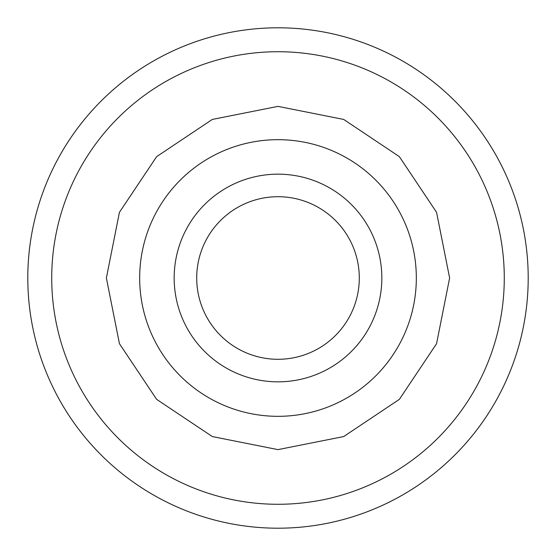 <?xml version="1.0" encoding="UTF-8"?>
<svg xmlns="http://www.w3.org/2000/svg" width="556" height="556" viewBox="0 0 556 556"><rect width="100%" height="100%" fill="white"/><g stroke="black" fill="none" stroke-linecap="round" stroke-linejoin="round"><path stroke-width="0.83" d="M359.294 278A81.294 81.294 0 0 1 278 359.294A81.294 81.294 0 0 1 196.706 278A81.294 81.294 0 0 1 278 196.706A81.294 81.294 0 0 1 359.294 278M278 27.8A250.2 250.2 0 0 1 528.2 278A250.2 250.2 0 0 1 278 528.2A250.2 250.2 0 0 1 27.8 278A250.2 250.2 0 0 1 278 27.8M278 51.722A226.278 226.278 0 0 1 504.278 278A226.278 226.278 0 0 1 278 504.278A226.278 226.278 0 0 1 51.722 278A226.278 226.278 0 0 1 278 51.722M278 139.674A138.326 138.326 0 0 1 416.326 278A138.326 138.326 0 0 1 278 416.326A138.326 138.326 0 0 1 139.674 278A138.326 138.326 0 0 1 278 139.674M278 174.167A103.833 103.833 0 0 1 381.833 278A103.833 103.833 0 0 1 278 381.833A103.833 103.833 0 0 1 174.167 278A103.833 103.833 0 0 1 278 174.167M278 359.294A81.294 81.294 0 0 1 196.706 278A81.294 81.294 0 0 1 278 196.706M278 449.623L343.677 436.564L399.361 399.361L436.564 343.677L449.623 278L436.564 212.322L399.361 156.639L343.677 119.436L278 106.377L212.322 119.436L156.639 156.639L119.436 212.322L106.377 278L119.436 343.677L156.639 399.361L212.322 436.564L278 449.623"/></g></svg>
